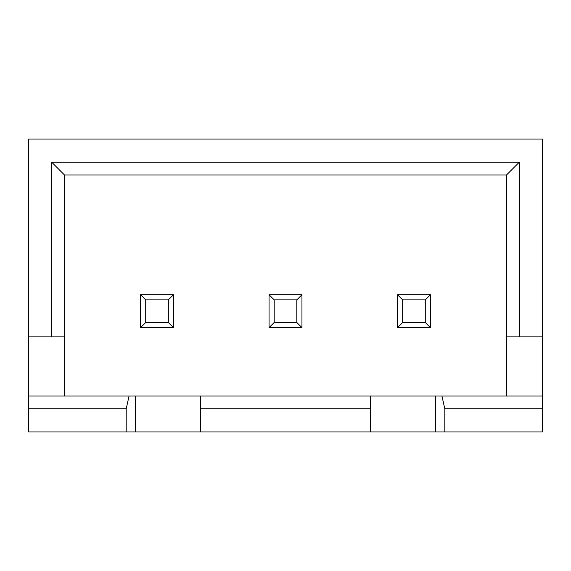 <?xml version="1.0" encoding="UTF-8"?>
<svg xmlns="http://www.w3.org/2000/svg" width="571" height="571" viewBox="0 0 571 571"><rect width="100%" height="100%" fill="white"/><g stroke="black" fill="none" stroke-linecap="round" stroke-linejoin="round"><path stroke-width="0.86" d="M519.325 336.89L542.45 336.89L542.45 139.038L28.55 139.038L28.55 336.89L51.676 336.89L51.676 162.164L519.325 162.164L519.325 336.89L506.477 336.89L506.477 395.988M140.58 327.64L140.58 294.75L145.719 299.889L145.719 322.501L140.58 327.64L173.47 327.64L168.331 322.501L145.719 322.501M145.719 299.889L168.331 299.889L173.47 294.75L140.58 294.75M173.47 294.75L173.47 327.64M168.331 299.889L168.331 322.501M64.523 395.988L64.523 175.011L51.676 162.164M64.523 336.89L51.676 336.89M28.55 408.836L126.191 408.836L126.191 431.962L28.55 431.962L28.55 336.89M126.191 431.962L444.809 431.962L444.809 408.836L441.918 395.988L542.45 395.988L542.45 336.89M370.293 395.988L370.293 408.836L200.706 408.836L200.706 395.988L441.918 395.988M28.55 395.988L129.082 395.988L126.191 408.836M444.809 408.836L542.45 408.836L542.45 395.988M370.293 431.962L370.293 408.836M200.706 431.962L200.706 408.836M444.809 431.962L542.45 431.962L542.45 408.836M64.523 175.011L506.477 175.011L519.325 162.164M506.477 175.011L506.477 336.89M129.082 395.988L200.706 395.988M135.441 431.962L135.441 395.988M435.559 431.962L435.559 395.988M397.53 327.64L397.53 294.75L402.669 299.889L402.669 322.501L397.53 327.64L430.42 327.64L425.281 322.501L402.669 322.501M402.669 299.889L425.281 299.889L430.42 294.75L397.53 294.75M430.42 294.75L430.42 327.64M425.281 299.889L425.281 322.501M269.055 327.64L269.055 294.75L274.194 299.889L274.194 322.501L269.055 327.64L301.945 327.64L296.806 322.501L274.194 322.501M274.194 299.889L296.806 299.889L301.945 294.75L269.055 294.75M301.945 294.75L301.945 327.64M296.806 299.889L296.806 322.501"/></g></svg>
